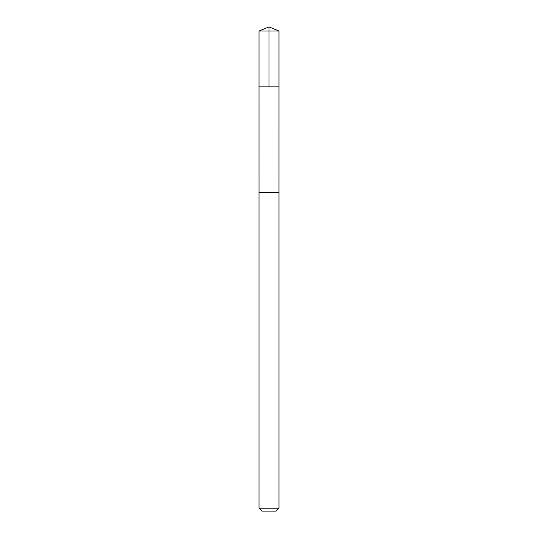 <?xml version="1.0" encoding="UTF-8"?>
<svg xmlns="http://www.w3.org/2000/svg" width="538" height="538" viewBox="0 0 538 538"><rect width="100%" height="100%" fill="white"/><g stroke="black" fill="none" stroke-linecap="round" stroke-linejoin="round"><path stroke-width="0.81" d="M259.013 86.84L278.987 86.84L278.987 31.036L259.013 31.036L259.013 86.84L278.987 86.84L278.98 192.55L259.02 192.55L259.013 86.84M263.432 192.55L259.013 192.55L259.013 508.215L278.987 508.215L278.987 192.55L263.432 192.55M278.987 508.215L276.108 511.1L261.892 511.1L259.013 508.215M269 86.84L269 26.9L259.013 31.036M269 26.9L278.987 31.036"/></g></svg>
